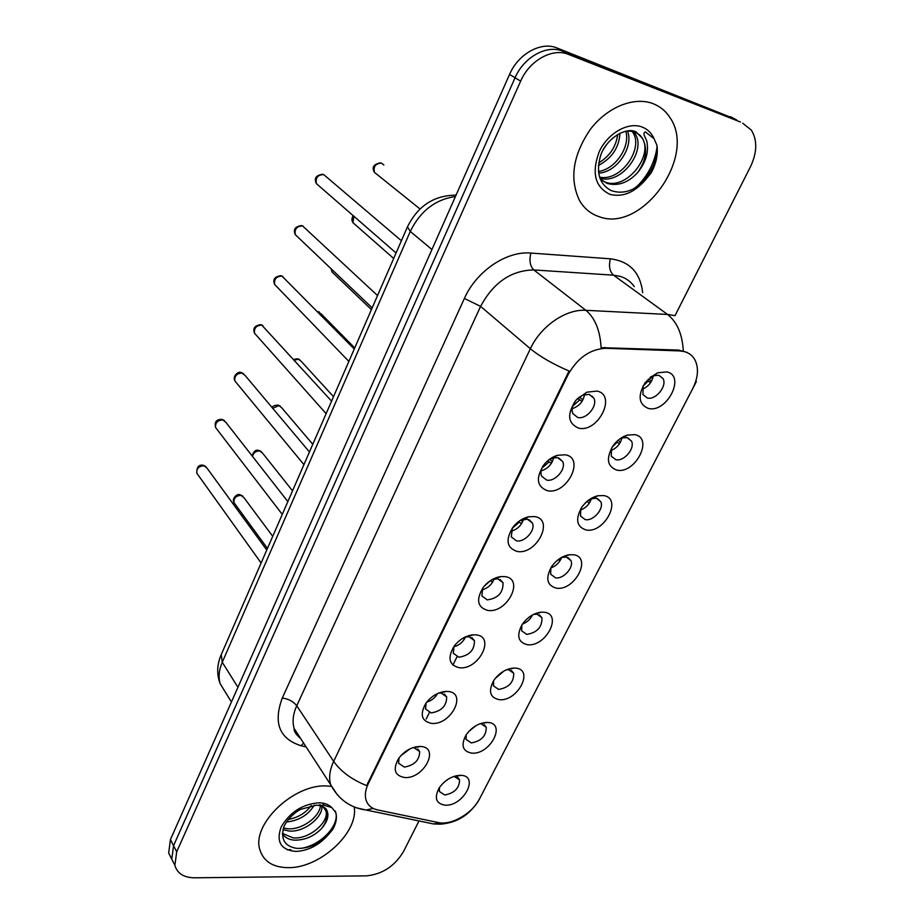 <?xml version="1.0" encoding="UTF-8"?>
<svg xmlns="http://www.w3.org/2000/svg" width="924" height="924" viewBox="0 0 924 924"><rect width="100%" height="100%" fill="white"/><g stroke="black" fill="none" stroke-linecap="round" stroke-linejoin="round"><path stroke-width="1.39" d="M547.424 490.713C536.671 486.578 535.55 477.858 544.051 464.576C547.909 459.933 552.413 456.837 557.565 455.266L565.28 454.793C585.55 457.958 566.839 495.125 547.424 490.713M543.15 465.742C540.921 469.565 540.39 473.03 541.568 476.126L546.638 480.087C555.081 482.12 566.458 469.011 562.681 461.573L557.738 457.703L552.933 458.004L548.498 460.129M517.209 551.466C506.629 547.932 505.243 539.801 513.063 527.05C517.509 521.54 522.765 518.11 528.84 516.759L534.557 516.597C554.816 519.126 536.636 555.22 517.209 551.466M512.427 527.904L511.261 536.867L516.504 540.875C524.774 542.573 535.839 530.203 532.409 523.053L527.281 519.138L520.016 520.547M487.884 610.452C477.431 607.438 475.837 599.815 483.102 587.56C488.034 581.335 493.901 577.685 500.739 576.599L504.723 576.599C524.971 578.528 507.311 613.571 487.884 610.452M482.755 588.045L481.843 595.888L487.248 599.884C498.117 598.29 503.372 592.561 503.002 582.709L497.713 578.782L492.169 579.556M459.401 667.752C449.064 665.188 447.285 658.015 454.088 646.234C459.436 639.396 465.823 635.596 473.261 634.811L475.756 634.857C495.98 636.22 478.828 670.281 459.401 667.752M454.007 646.35L453.291 653.233L458.824 657.218C469.438 655.543 474.636 650.011 474.416 640.621L468.988 636.717L465.003 637.086M431.716 723.423C421.471 721.274 419.554 714.518 425.952 703.152C431.658 695.818 438.484 691.903 446.431 691.418L447.609 691.452C467.81 692.284 451.131 725.386 431.716 723.423M426.114 702.945L425.548 708.997L431.208 712.924C441.568 711.168 446.719 705.821 446.65 696.869L441.083 693L438.484 693.139M404.804 777.546C394.652 775.767 392.596 769.392 398.648 758.431C404.677 750.658 411.873 746.673 420.235 746.465L420.258 746.465C440.425 746.777 424.197 778.978 404.804 777.546M399.029 757.899L398.591 763.224L404.354 767.093C414.495 765.257 419.588 760.071 419.635 751.535L413.964 747.712L412.601 747.735M578.551 428.112C567.555 423.227 566.782 413.825 576.218 399.93L586.821 392.192L596.962 391.083C617.232 394.929 597.932 433.229 578.551 428.112M576.23 399.884C572.372 404.7 571.228 409.263 572.811 413.559L577.685 417.463C586.301 419.866 598.024 405.925 593.866 398.186L589.119 394.386L582.813 395.079L577.223 398.822M616.701 470.073C607.149 466.435 605.901 458.385 612.935 445.946C616.92 440.471 621.748 436.844 627.442 435.077L634.811 434.661C654.03 437.964 635.065 474.589 616.701 470.073M611.526 448.163L611.272 456.179L615.788 459.69C624 461.838 635.423 448.267 631.439 441.048L627.038 437.618L622.453 437.884L619.611 439.062M586.059 529.96C576.588 526.807 575.155 519.242 581.75 507.276C586.163 501.12 591.579 497.274 597.99 495.738L603.649 495.576C622.88 498.255 604.458 533.853 586.059 529.96M580.757 508.835L580.526 516.054L585.227 519.611C593.277 521.425 604.377 508.627 600.75 501.663L596.153 498.175L590.113 499.087M556.306 588.149C546.893 585.412 545.299 578.285 551.513 566.759C556.317 560.025 562.231 556.029 569.242 554.758L573.388 554.747C592.63 556.837 574.716 591.429 556.306 588.149M550.866 567.763L550.669 574.243L555.532 577.835C563.444 579.336 574.231 567.221 570.917 560.533L566.158 557.01L561.422 557.519M527.385 644.698C518.029 642.353 516.285 635.608 522.164 624.497C527.315 617.278 533.656 613.178 541.187 612.185L543.982 612.231C563.224 613.767 545.807 647.401 527.385 644.698M521.829 625.028L521.667 630.815L526.68 634.407C537.167 632.674 542.238 627.107 541.914 617.706L537.006 614.171L533.518 614.425M499.26 699.676C489.951 697.678 488.091 691.314 493.682 680.572C499.145 672.938 505.855 668.768 513.813 668.064L515.407 668.11C534.626 669.126 517.694 701.836 499.26 699.676M493.601 680.688L493.474 685.851L498.625 689.431C508.858 687.629 513.894 682.235 513.709 673.261L508.662 669.738L506.329 669.831M471.91 753.152C462.647 751.478 460.672 745.449 465.996 735.077C471.748 727.072 478.771 722.857 487.098 722.429L487.618 722.452C506.826 722.972 490.344 754.793 471.91 753.152M466.158 734.823L466.066 739.396L471.332 742.942C481.346 741.071 486.324 735.851 486.267 727.28L481.104 723.792L479.822 723.804M445.299 805.185C436.07 803.811 434.003 798.105 439.085 788.068C444.906 779.948 452.079 775.698 460.579 775.305L461.018 775.328C479.637 775.917 463.444 806.34 445.299 805.185M439.466 787.479L439.408 791.521L444.779 795.01C454.585 793.069 459.505 788.01 459.563 779.81L453.973 776.368M648.244 408.385C638.6 404.204 637.572 395.622 645.16 382.651L657.588 372.788L666.909 371.91C686.105 375.872 666.574 413.594 648.244 408.385M643.22 385.678L642.942 394.56L647.262 397.978C655.624 400.496 667.394 386.07 663.039 378.586L658.847 375.248L653.049 375.802L650.011 377.385M679.741 350.912L684.28 351.57C689.165 352.91 692.769 355.786 695.102 360.198C698.879 368.295 698.094 377.754 692.746 388.554L479.614 798.706C472.303 813.513 451.374 825.652 438.288 822.545L377.708 809.955C371.598 808.592 367.694 805.22 365.996 799.849C364.668 795.079 365.419 789.731 368.237 783.806L568.098 374.647C577.535 357.854 590.136 349.064 605.913 348.29L679.741 350.912L678.62 350.081L687.121 352.402M653.349 375.687C652.055 382.132 648.348 386.648 642.249 389.258M448.152 779.163L443.728 782.547M475.964 725.652L468.815 731.415M503.973 670.997L495.125 678.551M532.501 614.957C530.353 619.323 527.015 622.36 522.453 624.07M561.619 557.461C559.586 562.577 555.982 566.077 550.796 567.948M591.372 498.613C589.547 504.204 585.874 508.027 580.341 510.106M621.944 438.045C620.351 444.074 616.643 448.256 610.81 450.566M584.546 394.513C583.183 401.64 579.048 406.364 572.141 408.697M410.06 748.81L400.785 755.751M437.549 693.554C435.077 697.863 431.473 700.715 426.738 702.113M465.523 636.959C463.109 642.053 459.205 645.345 453.788 646.835M494.086 578.978C491.857 584.626 487.826 588.265 481.982 589.893M523.423 519.3C521.425 525.467 517.313 529.452 511.088 531.265M553.568 457.842C551.859 464.495 547.713 468.849 541.129 470.894M592.423 396.974L592.607 396.327M653.21 103.707C634.176 96.212 607.16 107.08 590.251 129.499C572.915 155.14 569.299 178.759 579.429 200.369C584.118 208.489 590.713 213.929 599.191 216.701C641.926 233.275 697.597 156.11 669.761 117.29C665.615 110.961 660.106 106.433 653.21 103.707C634.176 96.212 607.16 107.08 590.251 129.499C572.915 155.14 569.299 178.759 579.429 200.369C584.118 208.489 590.713 213.929 599.191 216.701C641.926 233.275 697.597 156.11 669.761 117.29C665.615 110.961 660.106 106.433 653.21 103.707M327.096 786.001C294.005 783.517 251.039 824.531 259.956 850.011C263.71 861.538 273.077 867.428 288.057 867.659C319.716 868.433 358.755 832.593 354.192 806.952C358.755 832.593 319.716 868.433 288.057 867.659C273.077 867.428 263.71 861.538 259.956 850.011C251.039 824.531 294.005 783.517 327.096 786.001L331.173 786.312L327.096 786.001M734.418 118.757L557.022 47.99C541.21 41.153 518.237 53.835 509.551 74.417L170.432 839.593L173.55 845.679L171.772 859.181L174.89 865.372L171.772 859.181L173.55 845.679L515.061 77.766L173.55 845.679L176.692 851.824L174.89 865.349C177.269 873.48 183.818 877.627 194.548 877.8L366.424 875.86C382.305 874.266 394.629 866.215 403.407 851.732L419.011 820.951M557.022 47.99L562.739 51.19C546.893 44.34 523.827 57.092 515.061 77.766C523.827 57.092 546.893 44.34 562.739 51.19L736.647 119.958L562.739 51.19L568.526 54.424C552.644 47.563 529.464 60.395 520.639 81.162L176.692 851.824M740.471 122.014L568.526 54.424M337.526 795.067L330.596 784.603C328.69 777.661 329.718 769.923 333.679 761.399C340.852 771.563 351.848 779.637 366.643 785.608L569.068 371.032C552.841 364.044 539.939 356.606 530.364 348.741C540.748 326.184 565.881 308.87 585.885 310.314C595.044 318.006 600.115 330.457 601.097 347.655L678.62 350.081M674.97 315.742L750.415 166.84C757.172 152.506 757.484 140.263 751.362 130.134L742.757 123.239M170.432 839.593L168.676 853.071L171.783 859.239M652.09 376.207L653.176 376.738M651.397 381.346L648.348 378.932M643.058 386.093L648.071 381.242L646.985 380.376M650.669 382.501L648.071 381.242M582.028 401.351L577.592 398.463M572.707 406.063L579.51 400.115M582.859 399.919L579.417 396.962M583.275 394.906L584.418 395.46M627.431 435.089L622.453 437.884M620.42 442.238L618.121 440.251M612.219 447.031L617.024 442.342L616.424 441.811M619.6 443.612L617.024 442.342M590.309 501.409L588.796 499.988M582.813 505.809L586.775 501.605M589.42 502.968L586.867 501.697M561.041 558.904L560.325 558.177M560.071 560.66L558.154 559.69M531.543 616.747L530.457 616.192M551.362 463.351L547.574 460.903M541.949 468.098L548.868 462.116M552.298 461.7L549.768 459.332M521.598 523.562L518.48 521.656M512.243 528.251L519.126 522.314M522.603 521.679L521.032 520.073M492.677 582.039L490.217 580.78L484.13 586.278M493.739 579.937L493.116 579.244M639.893 135.089L642.203 138.126L636.209 132.017C626.634 126.334 606.144 138.461 600.646 155.463C595.818 172.338 599.26 184.026 610.983 190.517C622.649 194.606 634.13 191.072 645.449 179.926L651.224 172.8C656.213 163.536 658.131 154.389 656.964 145.368L654.019 138.623L645.368 131.924C641.371 133.853 647.135 138.635 647.146 143.405C648.602 153.153 645.437 162.89 637.629 172.603C646.246 160.279 647.863 148.845 642.48 138.3L639.893 135.089L634.73 131.785L627.535 130.931M637.629 172.603C628.239 182.733 618.087 186.348 607.195 183.449L600.3 179.083M642.203 138.126C653.776 155.659 626.114 190.956 604.977 182.005L600.565 179.718M606.791 144.387L603.695 149.03M619.958 133.299C619.103 147.551 611.931 158.258 598.452 165.419M617.682 134.523C616.054 146.743 609.736 156.191 598.752 162.867M627.396 130.942C634.141 145.876 617.659 172.199 598.694 173.135M625.721 131.254C630.665 145.749 615.962 169.184 598.486 171.483M633.032 131.023L635.331 134.049C646.43 150.866 621.286 185.031 599.965 178.193M631.797 130.838L633.056 132.698C643.635 148.81 620.963 181.762 599.618 177.165M656.964 145.368C657.484 162.89 649.688 177.396 633.587 188.866M321.54 828.551C326.195 822.499 327.824 816.862 326.438 811.63C326.784 808.257 322.395 805.67 316.597 805.162L300.981 809.239C297.297 810.718 287.942 817.717 283.968 826.564C280.33 839.05 284.557 846.315 296.662 848.359C308.062 848.775 318.537 844.328 328.089 835.019L332.802 829.371C336.221 823.145 337.202 817.486 335.724 812.381L331.693 807.495L322.834 804.919C319.739 805.947 325.895 807.403 326.634 809.944C329.371 815.13 327.673 821.332 321.54 828.551C313.917 836.37 304.897 840.239 294.479 840.159C289.247 839.789 285.227 837.768 282.444 834.118M321.933 806.213C322.938 817.359 304.088 832.593 288.993 831.011L282.998 829.636M320.455 805.716C319.669 816.897 301.813 830.156 287.641 828.736L283.46 827.996M324.232 807.576L325.86 810.718C329.683 821.436 309.575 839.662 293.104 837.86L282.455 833.448M314.229 805.208C308.246 815.003 298.983 820.604 286.428 822.025M311.215 805.589C305.821 812.901 298.186 817.532 288.311 819.472M335.239 811.064L335.666 812.288C339.847 824.716 321.009 845.795 300.473 848.417M323.954 803.372L323.435 804.931M464.564 638.865L463.097 638.103M469.981 635.296L470.663 635.643M368.237 783.806L367.706 783.032M568.098 374.647L567.382 374.047M605.913 348.29L604.827 347.436M634.291 286.625C630.815 281.566 626.068 278.124 620.05 276.311L613.536 275.179L533.829 269.935L585.885 310.314L667.544 314.449L674.197 315.511M683.298 350.866C682.339 334.118 677.084 321.979 667.544 314.449L613.536 275.179C609.597 271.471 608.569 266.02 610.441 258.824C629.614 261.296 640.367 272.58 642.677 292.7M479.175 799.537L695.807 382.651M306.098 746.915L301.12 745.76C279.371 738.842 273.088 722.938 282.282 698.047C288.484 698.856 293.312 701.431 296.743 705.763L333.679 761.399L530.364 348.741L480.607 306.387L296.743 705.763C293.024 714.056 292.157 721.632 294.132 728.505L300.785 738.761M373.227 808.419L366.147 810.036L356.618 807.876M439.755 822.787L433.564 823.954L424.59 822.106M696.384 381.554L695.137 383.148M282.282 698.047L464.391 298.452C476.322 271.252 506.502 250.762 530.861 253.06L610.441 258.824M520.639 81.162L509.551 74.417M530.861 253.06C529.059 260.499 530.053 266.124 533.829 269.935C511.157 270.374 493.416 282.525 480.607 306.387L464.391 298.452M303.569 743.023L301.12 745.76M730.595 116.713L736.647 119.958M455.417 196.546C435.412 199.365 420.362 210.984 410.279 231.427L431.947 249.526M407.449 226.83L410.279 231.427L222.257 662.265L237.942 687.271M221.252 654.596L222.257 662.265C218.988 669.946 218.272 677.073 220.12 683.633L226.368 693.809M231.416 701.997L220.12 683.633C216.701 674.462 216.944 665.107 220.824 655.566L407.265 227.269C417.567 206.26 433.541 195.576 455.174 195.183L456.121 194.976M383.864 165.015L381.52 163.155C375.606 163.386 373.238 166.435 374.416 172.326L376.784 174.22M401.397 240.737L323.7 174.59C317.764 174.752 315.338 177.766 316.412 183.645L318.803 185.724M353.869 216.251L352.956 222.696L355.082 224.555M331.531 269.15L331.993 271.945L333.887 273.758M354.735 347.955L321.24 313.952L317.613 311.746M333.518 396.685L301.259 361.388L298.521 359.251L294.329 360.094M377.535 295.565L302.587 225.93C296.812 226.114 294.386 229.025 295.299 234.65L297.413 236.66M354.273 349.018L281.959 276.091C276.334 276.311 273.908 279.117 274.682 284.5L276.553 286.44M331.577 401.132L261.792 325.121C256.306 325.375 253.892 328.078 254.539 333.241L256.179 335.089M635.793 187.653C647.782 176.138 654.897 162.462 657.114 146.627M654.019 138.623C651.501 132.987 647.516 129.106 642.076 127.004C628.124 121.587 607.796 133.172 599.283 151.559C591.406 172.742 594.941 186.995 609.886 194.34C622.395 197.505 634.257 192.7 645.449 179.926M287.491 849.941L290.794 849.595M331.693 807.495C328.678 804.515 324.463 802.944 319.069 802.783C302.552 804.042 289.917 812.115 281.15 827.003C275.941 841.81 280.827 849.953 295.807 851.443C308.05 850.819 318.815 845.345 328.089 835.019M325.86 810.718L322.834 806.433M320.963 805.266L319.6 804.665M312.786 444.305L281.716 407.761L278.909 405.601L272.742 408.327M292.527 490.84L262.578 453.13L259.713 450.947C255.936 450.877 253.523 452.679 252.471 456.352M272.73 536.347L243.855 497.516L240.933 495.333C235.943 495.749 233.622 498.175 233.968 502.61L234.985 504.007M309.448 451.986L245.068 375.41L242.076 373.053C236.729 373.342 234.315 375.952 234.846 380.907L236.29 382.651M287.849 501.593L225.849 422.303L222.8 419.923C217.567 420.247 215.177 422.776 215.604 427.535L216.863 429.175M266.77 550.034L207.045 468.156L203.95 465.765C198.833 466.123 196.442 468.584 196.789 473.157L197.886 474.682M552.933 458.004L557.565 455.266M523.723 519.242L528.84 516.759M495.229 578.782L500.739 576.599M467.44 636.682L473.261 634.811M440.355 692.977L446.431 691.418M413.952 747.712L420.235 746.465M582.813 395.079L586.821 392.192M592.63 498.279L597.99 495.738M563.571 557.01L569.242 554.758M535.262 614.148L541.187 612.185M507.669 669.715L513.813 668.064M480.78 723.781L487.098 722.429M653.049 375.802L657.588 372.788M658.754 375.225L663.039 378.586M456.479 775.686L459.563 779.81M484.234 724.728L486.267 727.28M511.388 670.535L513.709 673.261M539.269 614.818L541.914 617.706M567.913 557.495L570.917 560.533M597.343 498.498L600.75 501.663M627.615 437.768L631.439 441.048M589.477 394.479L593.866 398.186M417.694 748.879L419.635 751.535M444.398 694.028L446.65 696.869M471.841 637.572L474.416 640.621M500.034 579.463L503.002 582.709M529.013 519.623L532.409 523.053M558.812 457.992L562.681 461.573M454.562 776.391L461.018 775.328M300.727 738.657C295.969 734.488 293.774 731.115 294.132 728.505L330.596 784.603C338.519 799.433 350.369 807.911 366.147 810.036L433.564 823.954L440.425 824.162C457.357 822.834 470.328 814.552 479.337 799.306M174.89 865.349L168.676 853.071M426.183 719.034L429.36 712.6M452.899 665.084L456.987 656.837M420.016 208.974L374.416 172.326C371.529 167.383 373.55 164.218 380.503 162.832M322.684 174.255C315.916 175.294 313.825 178.413 316.412 183.645L396.073 252.991M393.682 258.477L352.956 222.696C351.547 220.524 351.628 218.18 353.199 215.662M371.425 309.609L331.993 271.945L331.058 268.711M318.295 311.642L319.438 312.173M293.716 359.413L297.32 358.755M298.14 358.939L299.653 359.667M303.072 226.091L302.448 225.814M301.524 225.548C295.033 226.565 292.966 229.602 295.299 234.65L372.176 307.877M282.767 276.38L281.728 275.895M280.838 275.664C274.613 276.634 272.557 279.568 274.682 284.5L348.868 361.411M262.913 325.537L261.469 324.844M260.637 324.647C254.666 325.583 252.633 328.447 254.539 333.241L326.137 413.652M633.056 132.698L635.331 134.049M272.13 407.599C272.21 406.352 274.058 405.509 277.662 405.058M278.447 405.209L280.284 406.133M252.09 455.867C253.615 451.432 255.729 449.595 258.443 450.358M259.17 450.485L261.319 451.582M267.463 548.44L233.968 502.61C231.427 498.232 237.757 493.289 239.639 494.687M240.309 494.802L242.735 496.061M243.474 373.596L241.672 372.695M240.898 372.534C239.224 371.032 232.236 375.306 234.846 380.907L303.938 464.633M224.451 420.582L222.314 419.496M221.587 419.357C216.297 419.415 214.31 422.141 215.604 427.535L282.27 514.402M205.833 466.539L203.384 465.269M202.703 465.153C198.579 464.703 196.616 467.371 196.789 473.157L261.122 563.005"/></g></svg>
